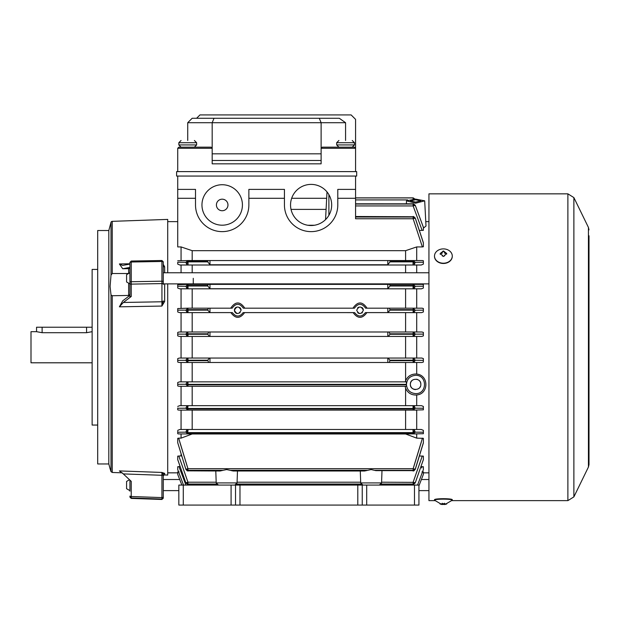 <?xml version="1.0" encoding="UTF-8"?>
<svg xmlns="http://www.w3.org/2000/svg" width="620" height="620" viewBox="0 0 620 620"><rect width="100%" height="100%" fill="white"/><g stroke="black" fill="none" stroke-linecap="round" stroke-linejoin="round"><path stroke-width="0.93" d="M424.685 200.826L415.594 203.205L406.511 200.826L415.594 199.097L424.685 200.826L426.002 226.021L423.375 228.16M413.726 203.972A2 0.829 98.1 0 0 413.478 203.833L415.261 205.297L423.375 227.276L423.375 230.322L423.375 227.331L415.261 205.336L413.129 205.941L413.083 203.802L355.57 203.895M419.399 230.454L423.375 230.322M355.57 216.767L413.191 216.783L415.261 218.186L423.375 242.885L423.375 246.737L423.375 242.722L415.276 218.108L413.145 218.759L422.375 246.923L423.375 246.737M422.375 246.923L416.71 246.923L416.71 260.555M423.375 262.485L423.375 260.772L422.453 260.555L413.153 260.555L415.261 262.322L414.238 264.639L413.052 265.004L179.816 265.004L177.723 264.104L177.723 262.609M423.375 263.345L423.375 264.104L421.29 265.004L413.052 265.004L413.052 261.865L390.034 261.865L387.81 264.771L209.963 264.771L207.739 261.865L207.901 260.555L413.153 260.555L413.153 261.415L415.261 262.322L413.191 261.826A2 0.635 61.3 0 1 414.238 264.639M413.052 265.004L416.71 265.004L416.71 272.761M416.71 283.875L416.71 284.371M423.375 284.65L423.375 286.208L423.375 284.65L422.29 284.371L413.137 284.371L415.261 286.262L414.129 288.517L413.067 288.812L179.653 288.812L177.723 288.037L177.723 286.448M423.375 286.448L423.375 288.037L421.453 288.812L413.067 288.812L413.067 285.998L390.034 285.998L387.81 288.726L209.963 288.726L207.739 285.998L208.064 284.371L422.352 284.371M413.067 288.812L416.71 288.812L416.71 308.179M423.375 308.543L423.375 310.163L423.375 308.543L422.119 308.179L413.129 308.179L415.261 310.202L414.028 312.387L413.083 312.62L365.42 312.604C361.824 317.169 358.228 317.169 354.625 312.604L353.16 312.62C357.74 318.897 362.312 318.897 366.877 312.62M423.375 310.403L423.375 311.961L421.615 312.62L413.083 312.62L413.191 310.101L414.028 312.387M413.083 312.62L416.71 312.62L416.71 331.987L387.81 331.987L421.957 331.987L423.375 332.436L423.375 334.126L423.375 332.436M423.375 334.304L423.375 335.87L423.375 334.126L415.261 334.141L413.928 336.257L413.098 336.435L179.327 336.435L177.723 335.87L177.723 334.304M177.723 334.01L177.723 332.436L179.149 331.987L387.81 331.987L387.81 336.435L405.596 336.435L405.596 358.042L416.71 358.042L416.71 336.435L413.098 336.435L421.778 336.435L423.375 335.87M181.063 358.042L181.063 336.435M181.063 331.987L181.063 312.62M209.963 312.604L207.739 310.124L177.723 310.163L177.723 308.543L177.723 311.961L179.49 312.62L188.023 312.62L187.077 312.387L185.837 310.202L187.976 308.179L209.963 308.179L209.963 312.604L232.353 312.604C235.949 317.169 239.545 317.169 243.149 312.604L354.625 312.604M177.723 311.961L177.723 310.403M187.395 308.264L187.914 309.682L187.976 308.179L177.723 308.543M181.063 308.179L181.063 288.812M207.739 285.998L188.031 285.998L188.031 288.812L186.976 288.517L185.837 286.262L177.723 286.208L177.723 284.65L177.723 288.037M186.976 288.517A2 0.388 -63.5 0 1 187.914 285.967L185.837 286.262L187.961 284.371L177.723 284.65M181.063 284.371L181.063 283.875M181.063 272.761L181.063 265.004M177.723 262.485L177.723 264.104M207.739 261.865L188.046 261.865L188.046 265.004L186.868 264.639L185.837 262.322L187.953 260.555L177.723 260.772M181.063 260.555L181.063 246.923L177.723 246.923L177.723 198.292L195.509 198.292M406.34 381.85L406.464 384.346C406.999 378.913 410.045 375.906 415.594 375.317C427.49 374.968 427.382 394.072 415.594 393.623C410.13 393.065 407.084 390.12 406.464 384.795L406.565 386.299L178.978 386.299L177.723 385.935L177.723 384.307L177.723 385.935M405.596 358.042L387.81 358.042L421.778 358.042L423.375 358.6L423.375 362.034L421.957 362.491L413.114 362.491L416.71 362.491L416.71 374.077L415.594 374.007C410.758 374.216 407.425 376.518 405.596 380.913L405.302 381.85M416.71 374.077C428.993 375.069 428.831 394.149 416.71 394.956L415.594 395.033C410.835 394.87 407.503 392.569 405.596 388.135L405.596 405.658L192.177 405.658L192.177 386.299M290.548 204.956A20.561 20.561 0 0 0 311.108 225.525A20.561 20.561 0 0 0 331.677 204.956A20.561 20.561 0 0 0 311.108 184.396A20.561 20.561 0 0 0 290.548 204.956M201.957 204.956A20.228 20.228 0 0 0 222.185 225.192A20.228 20.228 0 0 0 242.42 204.956A20.228 20.228 0 0 0 222.185 184.729A20.228 20.228 0 0 0 201.957 204.956M375.836 470.642L413.052 470.642L375.836 470.642L371.132 469.565L364.599 470.999L233.174 470.999L230.276 470.332L367.49 470.332M177.723 360.173L177.723 358.6L179.327 358.042L209.963 358.042L192.177 358.042L192.177 336.435L209.963 336.435L209.963 331.987L192.177 331.987L192.177 312.62M177.723 438.34L177.723 442.719L177.723 438.34L178.653 438.139L187.953 468.689L187.953 470.332L222.991 470.332L226.633 469.565L230.276 470.332M222.991 470.332L220.092 470.999L187.201 470.844A2 0.914 -69.2 0 0 187.914 470.619L188.046 470.999M178.653 438.139L181.063 438.139L192.177 433.977L405.596 433.977L416.71 438.139L423.375 438.34L423.375 442.882M412.664 380.029A5.224 5.224 0 0 0 410.37 384.346C409.96 377.642 421.22 377.619 420.825 384.346C421.243 391.05 409.96 391.065 410.37 384.346A5.224 5.224 0 0 0 415.601 389.569M418.539 388.663A5.224 5.224 0 0 0 419.321 388.012M419.965 387.213A5.224 5.224 0 0 0 420.438 386.322M236.453 307.179A3.333 3.333 0 0 0 234.414 310.248C236.631 305.962 238.855 305.962 241.087 310.248C238.863 314.534 236.638 314.534 234.414 310.248A3.333 3.333 0 0 0 237.088 313.519M239.622 313.007A3.333 3.333 0 0 0 240.126 312.589M363.351 310.248C361.135 314.534 358.91 314.534 356.686 310.248C358.903 305.962 361.127 305.962 363.351 310.248A3.333 3.333 0 0 0 361.894 307.489M357.647 312.589A3.333 3.333 0 0 0 359.36 313.519M361.894 313.007A3.333 3.333 0 0 0 362.398 312.589M415.594 199.749L420.825 200.826L415.594 202.104L410.37 200.826L415.594 199.749M227.966 204.956A5.774 5.774 0 0 1 222.185 210.73A5.774 5.774 0 0 1 216.411 204.956A5.774 5.774 0 0 1 222.185 199.183A5.774 5.774 0 0 1 227.966 204.956M314.433 225.254L307.791 225.254M423.375 358.6L423.375 360.173M416.71 394.956L416.71 405.658L405.596 405.658M405.596 410.107L405.596 429.466L416.71 429.466L416.71 410.107L413.137 410.107L423.375 409.82L423.375 406.441L421.453 405.658L188.031 405.658L186.976 405.953L185.837 408.216L177.723 408.27L177.723 409.82L178.816 410.107L187.961 410.107L185.837 408.216L187.914 408.51A2 0.388 -116.5 0 1 186.976 405.953M423.375 406.441L423.375 408.022M423.375 431.985L423.375 433.706L423.375 430.373L421.29 429.466L188.046 429.466L186.868 429.831L185.837 432.156L177.723 432.233L177.723 433.706L178.653 433.915L187.953 433.915L185.837 432.156L187.914 432.644A2 0.635 -118.7 0 1 186.868 429.831M423.375 430.373L423.375 431.132M416.71 438.139L416.71 433.915L413.153 433.915L423.375 433.706M419.476 455.979L423.375 456.142L423.375 459.66L415.222 482.895M420.98 466.612L423.375 466.736L423.375 469.611L417.578 485.072L423.375 469.572L423.375 466.736M423.375 471.967L423.375 474.393L423.375 471.967L421.957 471.913M355.57 176.057L355.57 218.759L413.145 218.759L413.145 217.023L413.548 218.635M413.06 216.767L355.57 216.504L355.57 205.941L413.129 205.941L422.174 230.454M415.237 205.274L413.191 203.903A2 0.829 98.1 0 1 413.478 203.833L355.57 203.802L355.57 199.927L407.65 199.927M177.723 176.057L177.723 198.292M355.57 189.394L337.792 189.394L337.792 204.956A26.676 26.676 0 0 1 311.108 231.632A26.676 26.676 0 0 1 284.433 204.956L284.433 189.394L248.868 189.394L248.868 204.956A26.676 26.676 0 0 1 222.185 231.632A26.676 26.676 0 0 1 195.509 204.956L195.509 189.394L177.723 189.394M327.011 191.913L325.554 219.596L326.089 209.389L291.028 209.389M291.656 198.292L326.67 198.292L326.089 209.389M177.723 466.736L178.978 466.612L177.723 466.736L177.723 469.611L183.52 485.072L177.723 469.572L177.723 466.736M177.723 472.324L177.723 474.393L177.723 472.324L177.723 474.393L181.869 485.072L177.723 474.393M179.149 471.913L177.723 471.967M179.49 467.976L185.899 485.072L178.978 466.612L180.125 466.612M177.723 458.017L177.723 456.142L177.723 459.66L185.837 482.856L177.723 459.552L177.723 458.017M181.575 455.816L177.723 456.142M181.063 455.979L181.063 454.119M181.063 438.139L181.063 433.915M177.723 433.706L177.723 431.993M177.723 431.303L177.723 432.233M187.604 433.884L188.046 429.466L179.816 429.466L177.723 430.373M181.063 429.466L181.063 410.107M177.723 409.82L177.723 408.022M187.496 410.053L188.031 405.658L179.653 405.658L177.723 406.441M181.063 405.658L181.063 386.299M177.723 384.067L177.723 382.517L177.723 384.307L185.837 384.276L187.077 382.083L188.023 381.85L406.704 381.85M187.077 382.083L187.914 384.369L188.023 381.85L179.49 381.85L177.723 382.517M181.063 381.85L181.063 362.491M177.723 362.034L177.723 360.344L177.723 362.034L179.149 362.491L187.992 362.491L187.294 362.359L185.837 360.336L187.178 358.221L188.007 358.042L187.914 360.654L185.837 360.336L187.914 360.236L187.178 358.221M428.939 479.516L421.391 479.516L423.375 474.393L423.375 472.324M421.615 467.976L422.119 466.612M421.453 458.428L413.788 480.384M187.279 480.268L179.653 458.428M423.375 456.142L423.375 459.552L415.268 482.856L413.625 484.344A2 0.876 -102.6 0 1 413.191 484.22L381.075 484.236M178.816 455.979L187.961 482.205L187.914 484.22L185.837 482.802L187.961 482.205L216.179 482.205M381.587 482.205L413.61 482.352A2 0.426 95.7 0 1 413.191 484.034L413.137 482.205L422.29 455.979M421.29 442.184L413.711 466.945M423.375 438.34L423.375 442.719L415.183 469.402M185.923 469.402L177.723 442.719L185.837 469.239L187.953 468.689L413.153 468.689L413.191 470.332L413.153 468.689L422.453 438.139M221.712 433.977L231.554 433.977M366.219 433.977L376.053 433.977M423.375 432.233L415.261 432.156L413.153 433.915L187.953 433.915L187.953 433.062L185.837 432.156M405.596 429.466L192.177 429.466L192.177 410.107M423.375 409.82L423.375 408.27L415.261 408.216L413.137 410.107L178.754 410.107M405.116 386.299L405.596 388.135M413.928 358.221L413.098 360.212L413.098 358.042L413.928 358.221L415.261 360.336L413.811 362.359L413.114 362.491L387.81 362.491L405.596 362.491L405.596 380.913M192.177 381.85L192.177 362.491L209.963 362.491L209.963 358.042L387.81 358.042L387.81 362.491L187.992 362.491L187.914 360.654L187.294 362.359M413.811 362.359L413.191 360.236L423.375 360.344L423.375 362.034M405.596 312.62L405.596 331.987M413.711 308.264L413.191 309.682L415.261 310.202L423.375 310.163L423.375 311.961M405.596 288.812L405.596 308.179L387.81 308.179L413.129 308.179L413.191 310.101L415.261 310.202M365.777 308.179L387.81 308.179L387.81 312.604L365.42 312.604M413.61 284.425L413.191 285.549L415.261 286.262L423.375 286.208L423.375 288.037M187.496 284.425L187.961 285.549L187.961 284.371L208.064 284.371M405.596 283.875L405.596 284.371L387.81 284.371L387.81 288.726M209.963 288.726L209.963 284.371L192.177 284.371L192.177 283.875M405.596 265.004L405.596 272.761M423.375 260.772L423.375 264.104M187.604 260.586L187.953 261.415L187.953 260.555L207.901 260.555M416.71 246.923L405.596 250.674L405.596 260.555L387.81 260.555L387.81 264.771M209.963 264.771L209.963 260.555L192.177 260.555L192.177 250.674L181.063 246.923M405.596 250.674L192.177 250.674M337.792 198.292L355.57 198.292M248.868 198.292L284.433 198.292M177.723 358.6L177.723 360.344L185.837 360.336M192.177 272.761L192.177 265.004M365.599 308.179C361.871 303.048 358.151 303.048 354.446 308.179L243.327 308.179C239.615 303.048 235.894 303.048 232.174 308.179L192.177 308.179L192.177 288.812M177.723 332.436L177.723 335.87M185.884 482.895L187.48 484.344A2 0.876 -77.4 0 0 187.914 484.22L216.845 484.406M380.928 484.406L413.067 484.236M413.61 482.352L415.261 482.802L413.191 484.22L415.261 482.802M413.501 468.79L415.261 469.239L413.191 470.619L415.261 469.239M413.153 433.915L413.153 433.062L187.953 433.062M415.261 432.156L414.238 429.831L413.052 429.466L413.052 432.613L415.261 432.156L413.153 433.062M413.137 410.107L413.137 408.929L187.961 408.929L187.961 410.107M415.261 408.216L414.129 405.953L413.067 405.658L413.067 408.479L415.261 408.216L413.137 408.929M185.837 384.276L187.914 384.369L187.976 386.299L185.837 384.276L187.914 384.788L187.395 386.214M208.669 362.491L207.739 360.212L209.436 358.042M413.114 362.491L413.114 360.67L390.034 360.67L389.104 362.491M388.329 358.042L390.034 360.67M187.178 336.257L188.007 336.435L188.007 334.257L185.837 334.141L187.294 332.111L187.992 331.987L187.178 336.257L185.837 334.141L187.914 333.824L187.294 332.111M209.436 336.435L207.739 334.257L208.669 331.987M413.098 336.435L413.098 334.257L390.034 334.257L388.329 336.435M244.606 312.62C240.041 318.897 235.468 318.897 230.888 312.62M413.811 332.111L413.114 333.808L413.114 331.987L413.811 332.111L415.261 334.141L413.191 334.242L413.928 336.257M389.104 331.987L390.034 334.257M389.461 308.179L390.034 310.124L387.81 312.604M367.048 308.179C362.375 301.227 357.686 301.227 352.989 308.179M230.718 308.179C235.391 301.227 240.079 301.227 244.784 308.179M415.261 286.262L413.191 285.967L413.137 284.371M389.701 284.371L390.034 285.998M423.375 262.245L415.261 262.322M186.868 264.639A2 0.635 -61.3 0 1 187.914 261.826L185.837 262.322L177.723 262.245M389.864 260.555L390.034 261.865M415.206 218.054L413.765 216.605A2 0.899 -73.4 0 0 413.191 216.783L415.261 218.186M413.114 199.152L413.098 197.881L415.261 199.33L413.191 197.935A2 0.628 -91.9 0 1 413.742 199.129M187.395 466.945L179.816 442.184M232.353 312.604L188.023 312.62L188.023 310.124M187.496 482.352A2 0.426 84.3 0 0 187.914 484.034L185.837 482.802M413.052 470.642L413.191 470.619A2 0.914 -110.8 0 0 413.904 470.844L415.284 469.332L423.375 442.951M187.953 470.332L185.837 469.239L187.914 470.332L187.604 468.79M187.201 470.844L185.837 469.239M413.501 433.884L413.191 432.644A2 0.635 118.7 0 0 414.238 429.831M413.61 410.053L413.191 408.51A2 0.388 116.5 0 0 414.129 405.953M187.961 408.929L185.837 408.216M420.825 384.346A5.224 5.224 0 0 0 420.438 382.37M419.957 381.471A5.224 5.224 0 0 0 418.523 380.021M417.617 379.525A5.224 5.224 0 0 0 416.625 379.223M415.261 360.336L413.114 360.67M415.261 334.141L413.191 333.824L413.098 334.257M354.617 312.62L243.149 312.604M241.087 310.248A3.333 3.333 0 0 0 239.622 307.489M358.724 307.179A3.333 3.333 0 0 0 357.639 307.915M207.739 310.124L208.304 308.179M413.067 285.998L413.191 285.967A2 0.388 63.5 0 1 414.129 288.517M188.031 285.998L187.914 285.549L185.837 286.262M413.501 260.586L413.052 261.865M188.046 261.865L187.914 261.415L185.837 262.322M413.68 205.755A2 0.504 -94.7 0 0 413.191 204.026L415.261 205.336M185.837 310.202L187.914 309.682L187.077 312.387M111.003 471.618L111.003 294.926L110.097 286.471L111.003 275.164L112.243 273.505L112.243 221.348A1.333 1.333 0 0 0 111.003 222.332L108.81 230.524L108.81 463.954L110.097 468.759L111.003 471.618L112.243 472.471L122.132 472.82L112.243 472.471L112.243 295.732L128.635 295.446L128.635 283.138M163.277 474.695L161.898 472.44L164.657 473.378A1.333 1.317 -0 0 0 163.277 474.695L163.277 479.516L179.707 479.516M164.657 473.378L164.657 474.959A1.333 1.333 0 0 0 163.277 476.292M97.697 269.429L92.132 269.429L92.132 425.049L97.697 425.049M108.81 230.524L97.697 230.524L97.697 463.954L108.81 463.954M164.657 474.959L167.718 475.067L167.718 283.875M167.718 272.761L167.718 219.41L112.243 221.348M128.635 273.505L112.243 273.505M129.208 273.172L128.642 273.219L128.642 268.646L122.706 268.747L119.389 263.965L129.929 263.779M163.277 264.337L164.657 266.833L164.657 272.761M119.389 306.822L123.341 302.467L161.929 301.769A1.333 0.86 180 0 1 161.929 301.769L161.898 306.063L163.277 301.018A1.333 0.48 180 0 0 164.657 301.498L161.898 306.063L119.389 306.822L122.706 300.839L129.929 295.36L129.929 294.477L128.642 295.446L128.642 296.337M119.389 470.929L161.898 472.44L161.929 475.284A1.333 0.457 180 0 1 161.929 475.284L123.341 473.913L119.389 470.929M178.839 490.629L163.277 490.629L163.277 491.18L163.277 478.958M129.929 491.18L129.929 480.12M122.132 472.82L131.246 481.368L131.215 497.976L161.898 499.046L161.929 497.589A1.333 0.457 0 0 0 161.944 497.589A1.333 0.457 0 0 0 163.277 497.132L163.277 474.827A1.333 0.457 180 0 1 161.944 475.284L161.929 497.589L131.246 496.519A1.333 0.457 0 0 1 129.929 496.062M163.277 284.433L163.277 282.728A1.333 0.86 180 0 1 161.944 283.588A1.333 0.86 180 0 1 161.929 283.588L131.246 284.123L131.246 261.074L129.929 262.376L129.929 265.414M110.321 469.464L110.097 468.759M111.003 294.926L112.243 295.732M155.822 472.223L129.929 471.301M123.341 302.467L131.246 296.476L129.929 296.639L129.929 262.384M163.277 272.211L163.277 265.996A1.333 0.837 180 0 0 164.657 266.833M129.929 264.12L122.543 265.422L119.389 263.965M129.929 267.406L122.706 268.747M128.642 268.646L129.929 268.367M129.929 283.262A1.333 0.86 0 0 0 131.246 284.123L131.246 296.476M163.277 300.909A1.333 0.86 180 0 1 161.944 301.769L161.921 260.501L163.277 261.834L163.277 265.972M129.929 262.764A1.333 0.752 180 0 1 131.215 262.012L161.898 261.477A1.333 0.752 0 0 1 163.277 262.221L163.277 281.767A1.333 0.581 180 0 0 161.898 281.193L131.215 281.728A1.333 0.581 0 0 0 129.929 282.309M163.277 282.728L163.277 281.767M163.277 497.713L163.277 497.132L163.277 497.713A1.333 1.333 0 0 1 161.898 499.046M163.277 491.18L163.277 497.132M92.132 331.677L86.575 332.7L42.114 332.7L36.557 331.677L31 331.677L31 362.801L92.132 362.801M92.132 327.228L86.575 327.228L86.575 332.7M42.114 332.7L42.114 327.228L36.557 327.228L36.557 331.677M42.114 327.228L86.575 327.228M129.526 479.74L126.581 481.438L126.581 488.7L129.913 490.629M193.277 278.318L193.277 283.875L193.277 278.318M129.913 278.318L129.929 283.875L126.581 281.953L126.581 274.691L129.913 272.761L129.913 278.318M573.88 496.884L573.88 197.586L588.434 227.439L588.434 467.031L573.88 496.884L567.881 500.635L567.881 193.843L428.939 193.843L428.939 500.635L434.86 500.635M452.282 500.131L452.282 499.689A8.889 0.984 180 0 0 443.385 498.705A8.889 0.984 180 0 0 434.496 499.689L434.496 500.131A8.889 0.984 0 0 1 443.385 499.146A8.889 0.984 0 0 1 452.282 500.131A8.889 0.984 0 0 1 452.251 500.216L444.966 504.51M441.804 504.51L434.527 500.216A8.889 0.984 0 0 1 434.496 500.131M444.501 504.494L443.61 504.409A10.602 10.54 180 0 1 443.161 504.409L442.277 504.494M441.386 504.192L442.277 504.533L440.053 504.014L443.161 503.673A10.602 10.54 0 0 0 443.61 503.673L446.718 504.014L444.501 504.533L445.385 504.192M444.501 503.223L444.501 504.533M442.277 504.533L442.277 503.223M452.282 256.052L452.282 256.316A8.889 7.161 -0 0 1 443.385 263.477A8.889 7.161 -0 0 1 434.496 256.316L434.496 256.052A8.889 7.161 180 0 1 443.385 248.891A8.889 7.161 180 0 1 452.282 256.052A8.889 7.161 180 0 1 443.385 263.213A8.889 7.161 180 0 1 434.496 256.052M444.501 255.587L443.61 256.409A10.602 6.285 180 0 0 443.161 256.409L442.277 255.169L440.053 253.906L443.161 251.038A10.602 6.285 0 0 1 443.61 251.038L446.718 253.541L444.501 255.587M444.501 255.952L444.501 255.169M446.71 254.029A0.891 0.713 -0 0 0 445.834 253.448L445.385 253.448L445.385 252.665M444.501 251.945L444.501 252.728A0.891 0.713 -0 0 0 445.385 253.448M444.501 252.371A0.891 0.713 -0 0 0 443.61 251.658L443.161 251.658A0.891 0.713 -0 0 0 442.277 252.371M441.386 252.665L441.386 253.448A0.891 0.713 -0 0 0 442.277 252.728L442.277 251.945M441.386 253.448L440.944 253.448A0.891 0.713 -0 0 0 440.068 254.029M442.277 255.169L442.277 255.952M177.723 171.608L177.723 148.265L178.839 147.157L177.723 148.265L212.179 148.265L212.179 163.827L321.113 163.827L321.113 148.265L322.229 147.157L321.113 148.265L355.57 148.265L355.57 171.608M355.57 148.265L354.462 147.157L355.57 148.265L355.57 119.366L351.129 114.925L199.958 114.925L196.625 118.257M187.728 140.484C195.649 140.484 195.649 140.484 187.728 140.484C179.808 140.484 179.808 140.484 187.728 140.484L187.728 122.706L212.179 122.706L212.179 148.265L211.071 147.157L178.839 147.157L181.063 147.157L178.839 144.933L181.063 147.157M354.462 147.157L322.229 147.157M321.113 160.495L212.179 160.495M187.728 122.706L192.177 118.257L339.279 118.257L345.572 122.706L345.572 140.484C353.485 140.484 353.485 140.484 345.572 140.484C337.652 140.484 337.652 140.484 345.572 140.484M214.024 118.257L212.179 122.706L321.113 122.706L321.113 148.265M212.179 148.265L211.071 147.157M319.277 118.257L321.113 122.706L345.572 122.706M176.615 176.057L356.686 176.057L356.686 171.608L176.615 171.608L176.615 176.057M187.728 147.157C179.808 147.157 179.808 147.157 187.728 147.157M345.572 147.157C353.485 147.157 353.485 147.157 345.572 147.157M414.486 505.075L418.934 505.075L418.934 485.072L414.486 485.072L414.486 505.075L366.691 505.075L366.691 485.072L414.486 485.072M183.28 505.075L183.28 485.072L178.839 485.072L178.839 505.075L366.691 505.075M366.691 485.072L362.243 485.072L362.243 505.075M235.522 505.075L235.522 485.072L362.243 485.072M235.522 485.072L231.082 485.072L231.082 505.075M183.28 485.072L231.082 485.072M360.29 470.999L360.708 482.926L381.563 482.926L379.339 485.072M215.791 470.999L216.21 482.926L237.057 482.926L234.84 485.072M328.894 215.279L328.894 194.633M237.088 482.205L360.685 482.205M423.375 474.393L418.934 485.855L423.375 474.393M361.189 484.236L236.577 484.236M216.69 484.236L188.031 484.236M187.961 484.026L216.543 484.026M236.724 484.026L361.049 484.026M381.222 484.026L413.137 484.026M374.782 470.332L413.153 470.332M188.046 432.613L413.052 432.613M188.031 408.479L413.067 408.479M187.976 384.795L406.464 384.795M406.464 384.346L188.023 384.346M207.739 360.67L187.992 360.67M188.007 360.212L207.739 360.212M390.034 360.212L413.098 360.212M185.837 334.141L177.723 334.126M207.739 334.257L188.007 334.257M187.992 333.808L207.739 333.808M390.034 333.808L413.114 333.808M413.083 310.124L390.034 310.124M390.034 309.675L413.129 309.675M187.961 285.549L207.739 285.549M390.034 285.549L413.137 285.549M187.953 261.415L207.739 261.415M390.034 261.415L413.153 261.415M413.145 217.023L355.57 217.023M413.129 204.034L355.57 204.034M413.114 197.935L355.57 197.935M413.098 197.881L355.57 197.881L413.276 197.889L415.261 199.315M231.33 470.642L366.435 470.642M188.046 470.642L221.937 470.642M187.976 309.675L207.739 309.675M111.003 275.164L111.003 222.332M164.657 283.875L164.657 301.498M131.215 497.976A1.333 1.333 180 0 1 129.929 496.643M443.161 504.409L443.161 503.673M443.61 503.673L443.61 504.409M445.834 253.448L445.834 252.72M443.61 251.658L443.61 251.038M443.161 251.658L443.161 251.038M440.944 253.448L440.944 252.72M321.113 153.83L212.179 153.83M187.728 144.933L178.839 144.933L178.839 142.708L181.063 140.484L178.839 142.708L196.625 142.708L196.625 144.933L187.728 144.933M336.675 144.933L336.675 142.708L354.462 142.708L354.462 144.933L336.675 144.933L338.9 147.157M357.794 505.075L357.794 485.072M239.971 505.075L239.971 485.072M428.939 221.635L425.769 221.635M177.723 221.635L167.718 221.635M406.511 200.826L406.356 203.802M428.939 472.843L423.375 472.843M177.723 472.843L167.718 472.843M236.422 484.406L361.344 484.406M381.563 482.926L381.982 470.999M413.06 216.504L413.765 216.605M413.067 484.406L413.625 484.344M188.031 484.406L187.48 484.344M237.057 482.926L237.476 470.999M413.052 470.999L413.904 470.844M360.708 482.926L362.933 485.072M216.21 482.926L218.426 485.072M163.277 498.139L161.898 499.472L131.215 498.403L129.929 497.07M131.239 261.036L161.921 260.501M418.934 490.629L428.939 490.629M163.277 283.875L428.939 283.875M163.277 272.761L428.939 272.761M588.434 467.031L589 464.597L589 235.778M567.881 500.635L451.918 500.635M567.881 193.843L573.88 197.586M588.434 227.439L589 229.873M196.625 144.933L194.401 147.157M196.625 142.708L194.401 140.484M354.462 144.933L352.238 147.157M354.462 142.708L352.238 140.484M336.675 142.708L338.9 140.484"/></g></svg>
